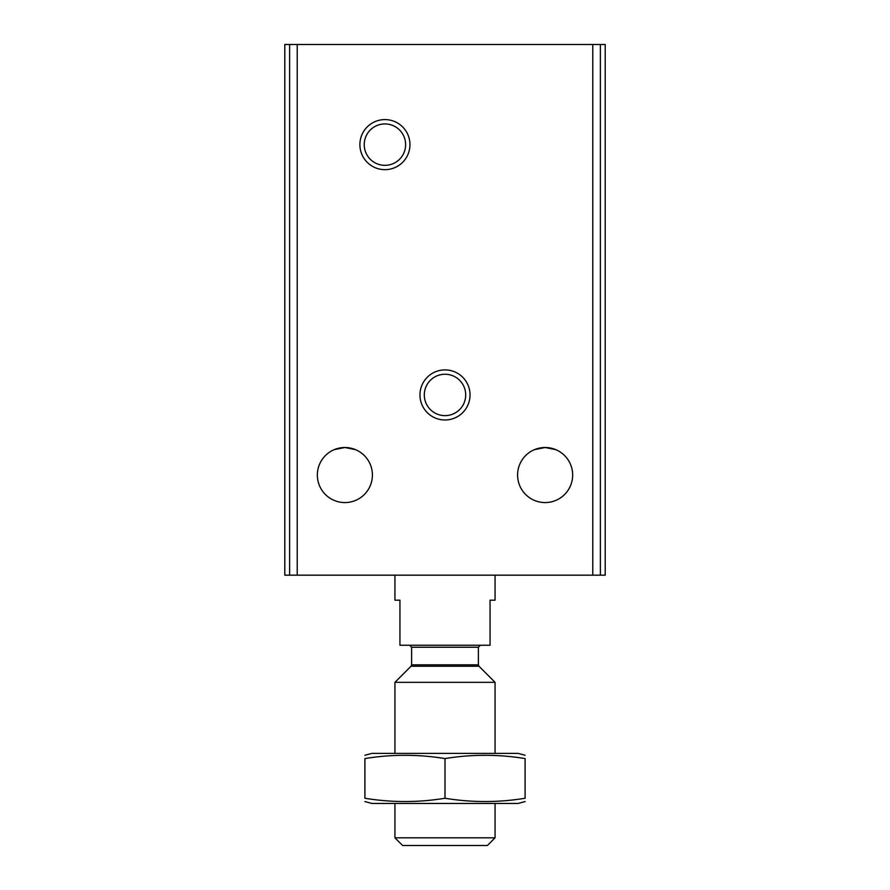 <?xml version="1.0" encoding="UTF-8"?>
<svg xmlns="http://www.w3.org/2000/svg" width="890" height="890" viewBox="0 0 890 890"><rect width="100%" height="100%" fill="white"/><g stroke="black" fill="none" stroke-linecap="round" stroke-linejoin="round"><path stroke-width="1.33" d="M334.184 449.661L344.875 447.503L355.533 449.65L344.875 447.503A27.534 27.534 0 0 1 368.716 488.81A27.534 27.534 0 0 1 321.034 488.81A27.534 27.534 0 0 1 344.875 447.503L334.184 449.661M534.434 449.661L545.125 447.503A27.534 27.534 0 0 1 568.966 488.81A27.534 27.534 0 0 1 521.284 488.81A27.534 27.534 0 0 1 545.125 447.503L555.816 449.661L545.125 447.503L534.434 449.661M284.8 44.5L284.8 575.163L605.2 575.163L605.2 44.5L284.8 44.5M384.925 119.594A25.031 25.031 0 0 1 406.608 157.141A25.031 25.031 0 0 1 363.242 157.141A25.031 25.031 0 0 1 384.925 119.594M445 369.906A25.031 25.031 0 0 1 466.683 407.453A25.031 25.031 0 0 1 423.317 407.453A25.031 25.031 0 0 1 445 369.906M445 374.245A20.693 20.693 0 0 1 462.922 405.284A20.693 20.693 0 0 1 427.078 405.284A20.693 20.693 0 0 1 445 374.245M384.925 123.933A20.693 20.693 0 0 1 402.847 154.971A20.693 20.693 0 0 1 367.003 154.971A20.693 20.693 0 0 1 384.925 123.933M394.938 575.163L394.938 600.194L399.944 600.194L399.944 645.25L490.056 645.25L490.056 600.194L495.062 600.194L495.062 575.163M495.062 837.824L394.938 837.824L402.614 845.5L487.386 845.5L495.062 837.824L495.062 803.448M394.938 753.385L394.938 682.33L495.062 682.33L495.062 753.385M364.9 801.567L371.909 803.448L518.091 803.448L525.1 801.567M525.1 798.252C525.1 802.613 525.1 802.613 525.1 798.252C498.4 802.624 471.7 802.624 445 798.252C418.3 802.624 391.6 802.624 364.9 798.252C364.9 802.613 364.9 802.613 364.9 798.252L364.9 758.58C391.6 754.208 418.3 754.208 445 758.58C471.7 754.208 498.4 754.208 525.1 758.58C525.1 754.219 525.1 754.219 525.1 758.58L525.1 798.252M364.9 755.265L371.909 753.385L518.091 753.385L525.1 755.265M364.9 758.58C364.9 754.219 364.9 754.219 364.9 758.58M445 798.252L445 758.58M297.216 44.5L297.216 575.163M592.785 44.5L592.785 575.163M600.383 44.5L600.383 575.163M289.617 44.5L289.617 575.163M478.965 666.232L478.375 664.819L411.625 664.819L411.035 666.232L478.965 666.232L495.062 682.33M411.625 664.819L411.625 647.252L478.375 647.252L480.378 645.25M394.938 837.824L394.938 803.448M411.035 666.232L394.938 682.33M478.375 664.819L478.375 647.252M411.625 647.252L409.623 645.25"/></g></svg>
